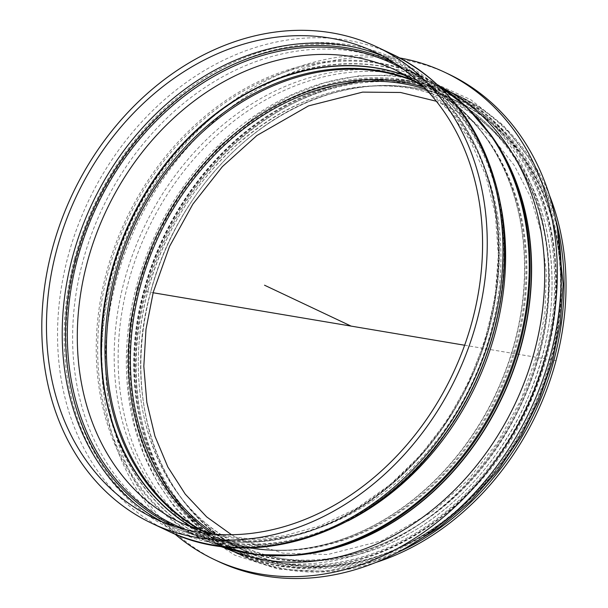 <?xml version="1.0" encoding="UTF-8"?>
<svg xmlns="http://www.w3.org/2000/svg" width="608" height="608" viewBox="0 0 608 608"><rect width="100%" height="100%" fill="white"/><g stroke="black" fill="none" stroke-linecap="round" stroke-linejoin="round"><path stroke-width="0.46" stroke-dasharray="3.04 2.28" d="M174.876 534.006A269.511 217.482 115.3 0 1 132.81 222.976A269.511 217.482 115.3 0 1 399.79 57.958M224.519 547.816A254.585 205.443 115.3 0 1 220.689 546.068A254.585 205.443 115.3 0 1 143.693 228.114A254.585 205.443 115.3 0 1 438.201 85.69A254.585 205.443 115.3 0 1 441.986 87.537M218.249 561.42A269.511 217.482 115.3 0 1 136.747 224.831A269.511 217.482 115.3 0 1 448.514 74.062M538.612 352.321A254.585 205.443 115.3 0 1 224.626 547.922A254.585 205.443 115.3 0 1 147.63 229.976A254.585 205.443 115.3 0 1 442.138 87.552A254.585 205.443 115.3 0 1 538.612 352.321M551.57 359.883A248.695 200.686 -64.7 0 0 457.33 101.247A248.695 200.686 -64.7 0 0 169.64 240.373A248.695 200.686 -64.7 0 0 244.849 550.962A248.695 200.686 -64.7 0 0 551.57 359.883A248.695 200.686 -64.7 0 0 457.315 101.24A248.695 200.686 -64.7 0 0 150.602 292.319A248.695 200.686 -64.7 0 0 244.842 550.954A248.695 200.686 -64.7 0 0 551.555 359.883M549.389 195.122A254.22 205.147 -64.7 0 0 459.686 96.246A254.22 205.147 -64.7 0 0 165.604 238.465A254.22 205.147 -64.7 0 0 242.493 555.955A254.22 205.147 -64.7 0 0 375.835 562.461M146.156 291.574L153.117 292.744M464.641 345.238L556.024 360.635M139.68 287.789A251.271 202.768 -64.7 0 0 388.041 547.466A251.271 202.768 -64.7 0 0 498.986 130.507A251.271 202.768 -64.7 0 0 139.68 287.789M145.578 290.578A251.271 202.768 -64.7 0 0 393.946 550.255A251.271 202.768 -64.7 0 0 504.891 133.296A251.271 202.768 -64.7 0 0 145.578 290.578M138.784 287.637A252.373 203.657 -64.7 0 0 388.246 548.462A252.373 203.657 -64.7 0 0 499.677 129.664A252.373 203.657 -64.7 0 0 138.784 287.637M136.321 286.923A254.22 205.147 -64.7 0 0 232.651 551.312A254.22 205.147 -64.7 0 0 546.189 355.992A254.22 205.147 -64.7 0 0 449.852 91.603A254.22 205.147 -64.7 0 0 136.321 286.923M489.288 132.749A254.22 205.147 -64.7 0 0 425.258 79.982A254.22 205.147 -64.7 0 0 111.728 275.302A254.22 205.147 -64.7 0 0 208.058 539.691A254.22 205.147 -64.7 0 0 289.484 555.644M443.863 88.776L425.258 79.982C452.375 92.895 474.947 112.237 492.982 137.993A254.296 205.208 -64.7 0 0 284.172 75.787A254.296 205.208 -64.7 0 0 111.37 275.158A254.296 205.208 -64.7 0 0 295.876 555.172C264.526 557.597 235.258 552.436 208.058 539.691L226.67 548.484M491.492 135.85A255.732 206.37 -64.7 0 0 281.504 73.294A255.732 206.37 -64.7 0 0 107.73 273.782A255.732 206.37 -64.7 0 0 293.276 555.378M437.654 84.831A256.059 206.629 -64.7 0 0 422.112 76.456A256.059 206.629 -64.7 0 0 106.309 273.197A256.059 206.629 -64.7 0 0 203.338 539.494A256.059 206.629 -64.7 0 0 219.678 546.182M499.624 200.07A256.059 206.629 -64.7 0 0 398.498 65.299A256.059 206.629 -64.7 0 0 82.696 262.04A256.059 206.629 -64.7 0 0 179.732 528.344A256.059 206.629 -64.7 0 0 348.05 520.881M76.167 259.7A259.107 209.091 -64.7 0 0 218.994 543.142A259.107 209.091 -64.7 0 0 493.924 330.098A259.107 209.091 -64.7 0 0 351.097 46.656A259.107 209.091 -64.7 0 0 76.167 259.7M74.434 259.19A260.376 210.117 -64.7 0 0 217.953 544.023A260.376 210.117 -64.7 0 0 494.236 329.931A260.376 210.117 -64.7 0 0 350.71 45.098A260.376 210.117 -64.7 0 0 74.434 259.19M392.791 54.454A263.431 212.58 -64.7 0 0 67.906 256.857A263.431 212.58 -64.7 0 0 167.732 530.822M162.313 521.9A257.898 208.118 -64.7 0 0 170.088 525.829A257.898 208.118 -64.7 0 0 488.163 327.674A257.898 208.118 -64.7 0 0 390.435 59.455A257.898 208.118 -64.7 0 0 382.47 55.936M175.644 526.733A256.378 206.887 -64.7 0 0 488.969 328.426A256.378 206.887 -64.7 0 0 394.66 63.171M185.638 529.553A255.109 205.861 -64.7 0 0 488.657 328.594A255.109 205.861 -64.7 0 0 403.18 69.099M194.013 528.39A250.534 202.168 -64.7 0 0 205.702 534.5L182.088 523.344A250.534 202.168 -64.7 0 0 491.082 330.858A250.534 202.168 -64.7 0 0 396.142 70.3L419.748 81.457A250.534 202.168 -64.7 0 0 407.611 76.304M194.628 528.618A250.45 202.107 -64.7 0 0 292.836 549.868C261.759 552.277 232.72 547.154 205.702 534.5A250.534 202.168 -64.7 0 0 514.687 342.008A250.534 202.168 -64.7 0 0 419.748 81.457C446.682 94.286 469.08 113.468 486.955 139.004A250.45 202.107 -64.7 0 0 408.173 76.638M203.33 531.559A249.014 200.944 -64.7 0 0 295.435 549.662L292.836 549.868A250.45 202.107 -64.7 0 0 514.915 342.137A250.45 202.107 -64.7 0 0 486.955 139.004L488.444 141.147A249.014 200.944 -64.7 0 0 415.978 81.487M205.253 532.137A248.695 200.686 -64.7 0 0 210.421 534.69C236.694 547.018 265.035 552.003 295.435 549.662A249.014 200.944 -64.7 0 0 516.245 343.117A249.014 200.944 -64.7 0 0 488.444 141.147C470.949 116.174 449.099 97.447 422.894 84.976A248.695 200.686 -64.7 0 0 417.635 82.604M212.792 534.075A248.695 200.686 -64.7 0 0 232.484 545.118L210.421 534.69A248.695 200.686 -64.7 0 0 517.134 343.619A248.695 200.686 -64.7 0 0 422.894 84.976L444.957 95.403A248.695 200.686 -64.7 0 0 423.928 87.202M539.197 354.038A248.695 200.686 -64.7 0 0 444.957 95.403C512.24 126.16 553.987 206.089 548.948 293.998C546.47 340.472 533.421 384.72 509.793 426.74C450.338 535.861 322.43 590.649 232.484 545.118A248.695 200.686 -64.7 0 0 539.197 354.038M215.604 534.303A247.479 199.705 -64.7 0 0 520.212 406.007A247.479 199.705 -64.7 0 0 425.881 89.232M150.632 292.266A248.421 200.465 -64.7 0 0 396.173 548.994A248.421 200.465 -64.7 0 0 505.864 136.77A248.421 200.465 -64.7 0 0 150.632 292.266M555.514 218.553A254.22 205.147 -64.7 0 0 457.718 95.319A254.22 205.147 -64.7 0 0 144.187 290.639A254.22 205.147 -64.7 0 0 240.525 555.028A254.22 205.147 -64.7 0 0 397.83 552.315M144.689 290.426A252.373 203.657 -64.7 0 0 394.144 551.251A252.373 203.657 -64.7 0 0 505.582 132.453A252.373 203.657 -64.7 0 0 144.689 290.426M220.689 546.068L224.626 547.922M438.201 85.69L442.138 87.552M406.045 547.838L373.426 561.518L325.554 571.353L278.555 569.21L234.741 555.142L196.27 529.842L175.4 508.356L157.898 483.223L144.111 454.966L134.315 424.148L128.668 391.37L127.285 357.261L130.18 322.491L137.286 287.759L155.96 236.254L183.274 188.716L217.998 147.334L258.552 113.977L290.768 95.616L324.353 82.81L358.477 75.894L392.32 75.05L433.162 82.642L470.607 99.598L503.158 125.24L529.538 158.544L546.151 191.383L557.285 227.764M147.972 290.601C165.11 225.142 206.416 164.289 258.765 127.277C319.344 83.456 393.216 73.576 450.163 101.126C488.604 119.708 516.922 150.533 535.116 193.58C559.497 251.735 557.49 327.355 529.568 393.931C505.529 450.467 469.589 494.509 421.754 526.042C363.143 564.27 294.112 571.49 240.206 545.505C191.832 521.626 160.064 480.107 144.909 420.956C135.143 379.301 136.162 335.852 147.972 290.601C128.843 361.084 138.472 435.381 173.029 486.605C190.95 513.357 213.773 533.193 241.482 546.098C280.288 563.593 322.012 565.592 366.662 552.079C432.729 532.023 494.433 474.012 526.232 401.675C551.813 342.737 558.372 284.704 545.916 227.582C528.375 148.557 468.646 92.469 396.317 86.458C339.036 82.103 285.122 102.228 234.574 146.824C192.508 185.767 163.643 233.7 147.972 290.601M230.842 550.453L232.651 551.312C334.088 603.508 480.913 527.698 532.54 396.971C585.633 277.385 547.033 134.117 449.852 91.603L448.035 90.744M437.6 84.786L422.112 76.456L398.498 65.299C454.237 91.109 493.802 150.556 502.041 222.589C506.236 258.446 503.302 295.002 493.225 332.257C474.065 403.72 427.196 469.581 369.01 507.133C307.701 547.633 235.668 555.324 179.732 528.344L203.338 539.494L219.61 546.174M154.348 518.388L170.088 525.829C222.771 549.488 278.282 547.717 336.604 520.501C417.02 482.684 481.551 392.023 495.588 297.456C512.985 195.153 469.186 95.091 390.435 59.455L374.695 52.014M212.359 534.037L247.243 538.65L283.564 535.922L320.226 525.852L356.06 508.668L389.91 484.857L420.66 455.134L447.313 420.432L469.011 381.824L485.055 340.548L494.942 297.912L498.37 255.284L495.269 214.016L485.792 175.416L470.296 140.699L449.342 110.914L423.616 86.891M231.542 534.736L241.262 539.889L282.826 553.128L327.742 554.511L381.816 540.748L433.428 511.168L467.962 480.039L497.519 442.51L520.874 400.117L537.069 354.593L544.859 313.409L546.356 272.566L541.53 233.373L530.564 197.068L514.269 165.414L492.997 138.548L472.302 120.62L449.107 106.742L436.346 101.262M457.33 101.247L457.315 101.24C417.901 83.083 375.562 80.598 330.304 93.784C248.345 117.253 174.382 198.93 150.541 292.273C120.133 400.231 161.508 513.79 244.842 550.954L244.842 550.954M459.686 96.246L457.718 95.319C428.686 81.738 397.434 76.707 363.987 80.226C331.178 83.904 299.516 95.441 268.994 114.836C209.897 152.182 162.678 218.47 143.891 290.419C112.822 400.68 155.086 516.899 240.525 555.028L242.493 555.955"/><path stroke-width="0.91" d="M399.79 57.958A269.511 217.482 115.3 0 1 444.577 72.2A269.511 217.482 115.3 0 1 546.706 352.488A269.511 217.482 115.3 0 1 214.32 559.558A269.511 217.482 115.3 0 1 174.876 534.006M441.986 87.537A254.585 205.443 115.3 0 1 534.675 350.459A254.585 205.443 115.3 0 1 224.519 547.816M444.577 72.2L448.514 74.062A269.511 217.482 115.3 0 1 550.643 354.35A269.511 217.482 115.3 0 1 218.249 561.42L214.32 559.558M476.885 320.986A263.431 212.58 -64.7 0 0 377.051 47.021A263.431 212.58 -64.7 0 0 72.322 194.393A263.431 212.58 -64.7 0 0 151.992 523.389A263.431 212.58 -64.7 0 0 476.885 320.986M472.424 320.234A257.898 208.118 -64.7 0 0 374.695 52.014A257.898 208.118 -64.7 0 0 76.35 196.3A257.898 208.118 -64.7 0 0 154.348 518.388A257.898 208.118 -64.7 0 0 472.424 320.234M375.835 562.461A254.22 205.147 -64.7 0 0 556.024 360.635A254.22 205.147 -64.7 0 0 549.389 195.122M351.09 326.101L264.526 285.205M153.117 292.744L464.641 345.238M289.484 555.644A254.22 205.147 -64.7 0 0 521.596 344.371A254.22 205.147 -64.7 0 0 489.288 132.749M219.61 546.174L255.58 554.602L295.876 555.172A254.296 205.208 -64.7 0 0 521.368 344.242A254.296 205.208 -64.7 0 0 492.982 137.993L466.952 107.221L437.6 84.786M293.276 555.378A255.732 206.37 -64.7 0 0 520.038 343.262A255.732 206.37 -64.7 0 0 491.492 135.85M219.678 546.182A256.059 206.629 -64.7 0 0 519.141 342.76A256.059 206.629 -64.7 0 0 437.654 84.831M348.05 520.881A256.059 206.629 -64.7 0 0 495.535 331.603A256.059 206.629 -64.7 0 0 499.624 200.07M392.791 54.454C446.842 81.388 481.893 127.353 497.96 192.371C516.504 269.602 496.265 362.862 446.135 432.774C378.822 530.989 256.561 575.039 167.732 530.822A263.431 212.58 -64.7 0 0 492.617 328.426A263.431 212.58 -64.7 0 0 392.791 54.454L377.051 47.021M382.47 55.936A257.898 208.118 -64.7 0 0 72.36 257.61A257.898 208.118 -64.7 0 0 162.313 521.9M394.66 63.171A256.378 206.887 -64.7 0 0 75.62 258.772A256.378 206.887 -64.7 0 0 175.644 526.733M403.18 69.099A255.109 205.861 -64.7 0 0 77.36 259.282A255.109 205.861 -64.7 0 0 185.638 529.553M423.616 86.891L396.142 70.3A250.534 202.168 -64.7 0 0 87.149 262.793A250.534 202.168 -64.7 0 0 182.088 523.344L212.359 534.037M407.611 76.304A250.534 202.168 -64.7 0 0 110.762 273.942A250.534 202.168 -64.7 0 0 194.013 528.39M408.173 76.638A250.45 202.107 -64.7 0 0 111.12 274.094A250.45 202.107 -64.7 0 0 194.628 528.618M415.978 81.487A249.014 200.944 -64.7 0 0 114.76 275.462A249.014 200.944 -64.7 0 0 203.33 531.559M417.635 82.604A248.695 200.686 -64.7 0 0 116.181 276.055A248.695 200.686 -64.7 0 0 205.253 532.137M423.928 87.202A248.695 200.686 -64.7 0 0 138.236 286.474A248.695 200.686 -64.7 0 0 212.792 534.075M425.881 89.232A247.479 199.705 -64.7 0 0 140.136 287.075A247.479 199.705 -64.7 0 0 215.604 534.303M397.83 552.315A254.22 205.147 -64.7 0 0 554.055 359.708A254.22 205.147 -64.7 0 0 555.514 218.553M557.285 227.764L563.16 284.331L560.363 322.962L552.345 361.593L539.311 399.289L521.565 435.138L498.15 470.09L470.584 501.06L439.607 527.212L406.045 547.838M448.035 90.744L443.863 88.776M230.842 550.453L226.67 548.484M167.732 530.822L151.992 523.389M436.346 101.262L400.55 92.477L362.626 92.12L308.545 105.883L256.933 135.47L222.406 166.6L192.858 204.121L169.503 246.506L153.307 292.022L145.988 329.278L143.815 366.366L146.832 402.298L154.934 436.149L167.869 467.035L185.28 494.182L206.69 516.922L231.542 534.736"/></g></svg>
